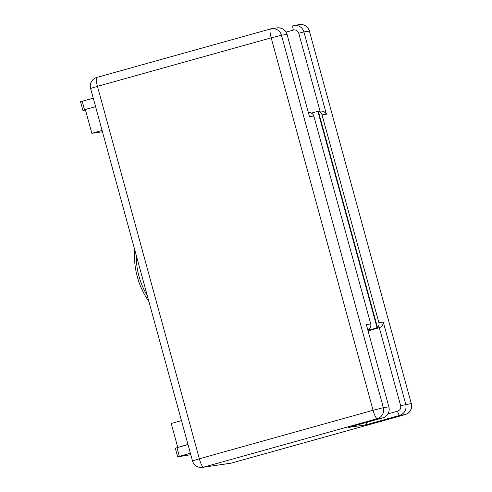 <?xml version="1.0" encoding="UTF-8"?>
<svg xmlns="http://www.w3.org/2000/svg" width="492" height="492" viewBox="0 0 492 492"><rect width="100%" height="100%" fill="white"/><g stroke="black" fill="none" stroke-linecap="round" stroke-linejoin="round"><path stroke-width="0.74" d="M96.887 77.416A8.985 1.808 -105.6 0 0 96.844 77.422A8.985 8.985 0 0 0 90.596 88.449L97.453 86.34A8.985 1.808 -105.6 0 1 96.315 78.591A8.985 1.808 -105.6 0 1 96.844 77.422L270.575 28.936A8.985 1.808 -105.6 0 1 270.618 28.923A8.985 8.795 81.7 0 1 271.682 28.696A8.985 8.985 0 0 0 270.575 28.936A8.985 1.808 -105.6 0 0 270.047 30.098A8.985 1.808 -105.6 0 0 271.184 37.847L97.453 86.34L199.34 458.778L373.071 410.285L271.184 37.847L281.461 35.221L286.959 34.415A8.985 8.795 81.7 0 0 277.18 27.89C282.094 27.57 285.385 29.748 287.057 34.409L309.468 116.696L287.057 34.409M202.446 467.4A8.985 8.795 81.7 0 0 203.516 467.172A8.985 1.808 74.4 0 1 199.34 458.778L192.483 460.881A8.985 8.985 0 0 0 202.446 467.4L231.449 463.077A8.985 8.795 81.7 0 1 230.385 463.304A8.985 8.985 0 0 0 231.492 463.064A8.985 1.808 -105.6 0 1 231.449 463.077L405.18 414.584A8.985 8.795 81.7 0 0 411.287 403.557L309.4 31.119L411.287 403.557L400.648 405.679C401.121 408.378 400.101 410.217 397.597 411.195L387.985 413.877M369.412 328.761L369.72 329.892L375.402 328.305A4.489 4.397 -98.3 0 0 377.001 327.469L317.961 111.659A4.489 4.397 -98.3 0 0 316.165 111.77L311.331 113.117M377.001 327.469L377.45 327.401A4.489 4.397 -98.3 0 0 378.908 322.721L322.039 114.851A4.489 4.397 -98.3 0 0 318.41 111.592L377.45 327.401M318.41 111.592L317.961 111.659M176.972 447.689L179.34 456.348L177.673 456.877L175.306 448.212L187.981 444.436M85.374 109.673L82.896 110.423L85.479 110.042M308.515 112.859L309.4 112.73A4.489 4.397 81.7 0 1 310.661 112.73L310.71 112.902M369.627 328.256L369.701 328.539A4.489 4.397 81.7 0 1 368.108 329.376L367.776 329.468M378.908 322.721L383.28 322.082C383.194 324.861 381.878 326.743 379.326 327.727L368.151 330.845L373.508 329.332L369.72 329.892M320.077 111.161L298.761 33.241L303.902 31.931L326.411 114.212C325.077 111.955 323.152 110.915 320.63 111.081L316.7 111.659M148.879 301.504A78.597 76.961 81.7 0 1 134.71 249.696M136.235 255.28A76.352 74.766 -98.3 0 0 147.323 295.809M190.785 454.7L177.673 456.877M179.088 447.099L188.024 444.602M181.462 420.617L171.222 423.477L177.741 447.296M82.896 110.423L80.528 101.758L82.195 101.235L84.562 109.894M95.571 106.647L85.331 109.501L91.844 133.32L102.447 131.77M310.661 112.73L310.212 112.797A4.489 4.397 81.7 0 1 313.841 116.057L370.71 323.927A4.489 4.397 81.7 0 1 369.252 328.607L369.701 328.539M299.622 24.6L299.622 24.6A8.985 8.795 81.7 0 1 309.4 31.119L303.902 31.931A8.985 8.795 81.7 0 0 294.124 25.406L293.035 25.639A8.985 8.795 81.7 0 1 294.124 25.406L299.622 24.6A8.985 8.985 0 0 1 309.585 31.119M179.34 456.348L190.398 453.261M102.09 130.466L91.844 133.32M82.195 101.235L93.246 98.148M223.577 464.233L225.287 463.981M277.18 27.89L271.682 28.696A8.985 8.795 81.7 0 1 281.461 35.221L383.348 407.659A8.985 8.795 81.7 0 1 377.247 418.686A8.985 1.808 74.4 0 1 373.071 410.285L383.348 407.659L388.846 406.847L366.337 324.566L388.846 406.847A8.985 8.795 81.7 0 1 382.745 417.874A4.489 0.904 -105.6 0 0 382.764 417.874A4.489 0.904 -105.6 0 1 382.764 417.874C387.819 415.906 389.879 412.228 388.944 406.847M397.597 411.195C398.372 413.815 399.067 415.211 399.682 415.389L365.384 424.965L348.705 427.376M365.384 424.965L367.647 422.093M231.535 463.052A8.985 1.808 -105.6 0 1 231.492 463.064L405.224 414.578A8.985 1.808 -105.6 0 1 405.18 414.584L399.682 415.389C404.688 413.44 406.724 409.762 405.789 404.363L383.28 322.082M375.402 328.305L379.326 327.727L400.648 405.679M326.411 114.212L322.039 114.851M367.764 329.425L368.108 329.376M405.273 414.559A8.985 1.808 -105.6 0 1 405.224 414.578A8.985 8.985 0 0 0 411.472 403.551M298.761 33.241A4.489 4.397 -98.3 0 0 293.343 30.098A4.489 0.904 -105.6 0 1 293.035 25.639A4.489 0.904 -105.6 0 1 293.06 25.633L293.011 25.646M286.073 32.121L293.343 30.098M366.337 324.566L370.71 323.927M313.841 116.057L309.468 116.696M348.447 427.45L382.745 417.874L377.247 418.686L203.516 467.172L209.678 466.268M348.576 427.413L382.764 417.874M224.444 464.171L230.385 463.304M90.596 88.449L192.483 460.881"/></g></svg>
